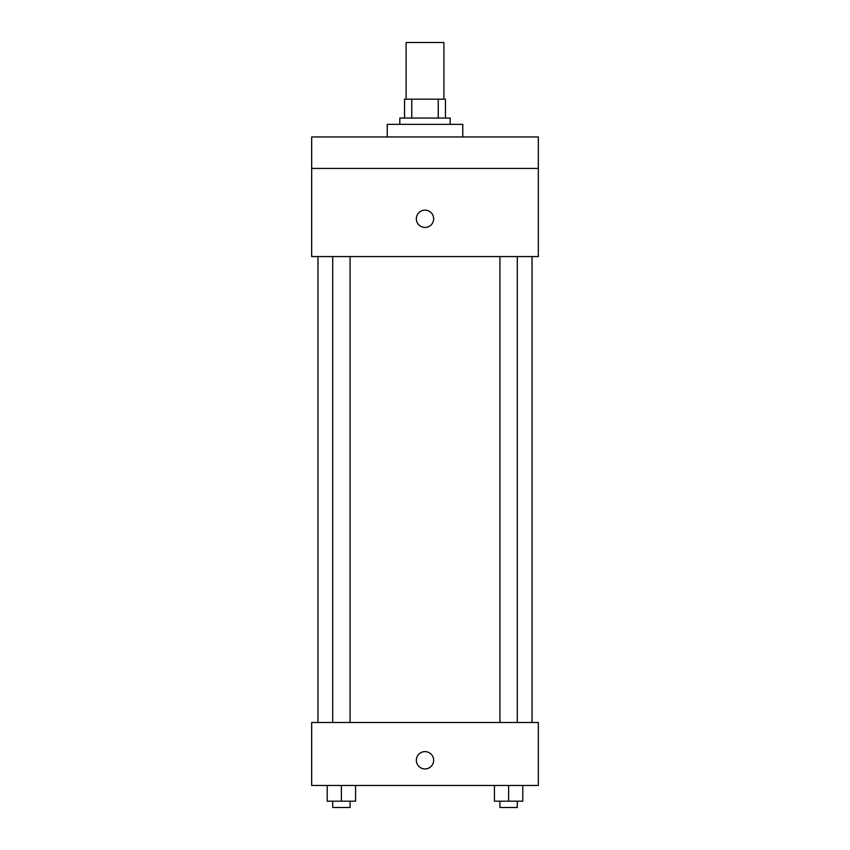 <?xml version="1.0" encoding="UTF-8"?>
<svg xmlns="http://www.w3.org/2000/svg" width="850" height="850" viewBox="0 0 850 850"><rect width="100%" height="100%" fill="white"/><g stroke="black" fill="none" stroke-linecap="round" stroke-linejoin="round"><path stroke-width="1.27" d="M443.891 99.163L443.891 42.5L406.109 42.5L406.109 99.163M411.751 118.054L411.751 99.163L404.536 99.163L404.536 118.054L404.536 99.163M411.751 99.163L445.464 99.163L445.464 118.054M438.249 118.054L438.249 99.163M399.819 124.355L399.819 118.054L450.181 118.054L450.181 124.355M462.783 136.946L462.783 124.355L387.217 124.355L387.217 136.946M311.663 136.946L538.337 136.946L538.337 168.428L311.663 168.428L311.663 136.946M538.337 168.428L538.337 256.572L311.663 256.572L311.663 168.428M425 227.449A8.659 8.659 0 0 1 417.499 214.466A8.659 8.659 0 0 1 432.501 214.466A8.659 8.659 0 0 1 425 227.449M311.663 722.5L538.337 722.5L538.337 785.464L311.663 785.464L311.663 722.5M425 768.931A8.659 8.659 0 0 1 417.499 755.947A8.659 8.659 0 0 1 432.501 755.947A8.659 8.659 0 0 1 425 768.931M494.445 785.464L494.445 801.199L522.782 801.199L522.782 785.464L522.782 801.199M508.619 801.199L508.619 785.464M517.299 801.199L517.299 807.5L499.928 807.5L499.928 801.199M327.218 785.464L327.218 801.199L355.555 801.199L355.555 785.464L355.555 801.199M341.381 801.199L341.381 785.464M350.072 801.199L350.072 807.5L332.701 807.5L332.701 801.199M532.036 722.5L532.036 256.572M317.964 722.5L317.964 256.572M499.928 256.572L499.928 722.5M517.299 256.572L517.299 722.5M350.072 722.5L350.072 256.572M332.701 722.5L332.701 256.572"/></g></svg>
